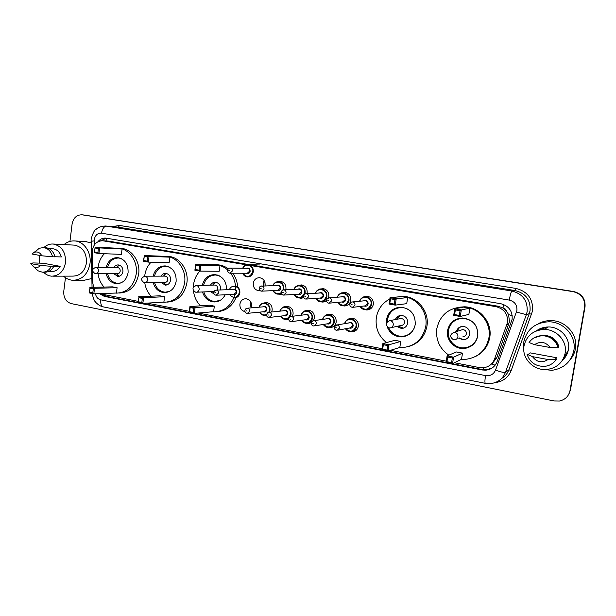 <?xml version="1.0" encoding="UTF-8"?>
<svg xmlns="http://www.w3.org/2000/svg" width="616" height="616" viewBox="0 0 616 616"><rect width="100%" height="100%" fill="white"/><g stroke="black" fill="none" stroke-linecap="round" stroke-linejoin="round"><path stroke-width="0.92" d="M348.494 319.15L351.921 318.187C356.364 318.842 358.512 321.514 358.381 326.195C357.596 329.66 355.501 331.524 352.106 331.801L350.75 331.654M326.703 314.976L329.899 314.145C334.234 314.807 336.328 317.448 336.197 322.06C335.42 325.517 333.356 327.373 329.999 327.627L328.613 327.466M305.297 310.911L308.293 310.179C312.528 310.849 314.576 313.459 314.437 318.01L313.452 320.674M311.334 322.722L306.907 323.354M284.261 306.945L287.102 306.291C291.229 306.968 293.231 309.548 293.093 314.037L292.354 316.285M288.704 319.296L285.624 319.319M263.594 303.064L266.297 302.471C270.332 303.149 272.287 305.705 272.156 310.133L271.602 312.012M266.659 315.561L264.741 315.361M251.128 307.877L250.212 303.357L250.674 301.686M245.029 311.65C241.426 310.68 239.724 308.169 239.901 304.127C240.648 300.685 242.642 298.883 245.876 298.729C249.819 299.407 251.728 301.932 251.605 306.306L251.189 307.869M341.587 293.077L344.737 292.415C348.979 293.17 351.02 295.811 350.851 300.323C350.019 303.927 347.832 305.813 344.305 305.99L342.665 305.705M319.881 289.212L322.822 288.627C326.973 289.389 328.959 291.999 328.798 296.45L328.42 297.898M326.457 300.662L322.345 302.071L320.713 301.786M298.544 285.431L301.332 284.915C305.382 285.678 307.322 288.257 307.168 292.654L306.914 293.747M303.796 297.559L300.808 298.229L299.184 297.928C296.912 297.744 295.241 296.589 294.14 294.463C295.703 296.95 297.382 298.106 299.168 297.928L303.549 296.088M277.593 281.743L280.234 281.273C284.199 282.036 286.101 284.584 285.947 288.927L285.778 289.743M281.735 294.179L278.062 294.148M363.679 297.051L367.074 296.273C371.425 297.028 373.512 299.699 373.342 304.273C372.495 307.892 370.278 309.794 366.697 309.979L365.049 309.709M263.509 285.901L263.294 282.967L264.133 280.542M260.198 290.69L258.951 290.767C255.016 290.051 253.122 287.533 253.268 283.198C254.061 279.618 256.156 277.785 259.536 277.7C263.409 278.455 265.273 280.981 265.119 285.277L265.011 285.855M265.072 285.562L264.995 282.598M495.141 365.18L491.838 364.125L496.688 357.888L509.494 321.691L508.585 314.576L506.683 311.342C506.129 309.494 504.897 308.362 502.979 307.946L503.618 304.497M454.385 362.739L479.356 367.583L483.036 367.806C488.58 367.159 492.407 364.287 494.502 359.19L507.507 322.43C508.031 314.129 504.204 308.878 496.042 306.676L250.681 265.542M502.979 307.946L506.683 311.342M502.741 307.908L498.051 306.214L108.508 241.118M99.307 293.632L138.069 301.355M147.139 303.118L189.281 311.296M198.244 313.036L382.066 348.702M390.452 350.335L446.253 361.161M92.585 270.978L92.854 283.121L93.624 287.302M246.415 264.826L102.664 240.748C96.242 241.033 92.746 244.929 92.169 252.437L92.562 270.185M99.507 293.716L104.296 296.373L482.058 369.97L485.816 370.185C491.26 369.515 495.01 366.682 497.066 361.677L512.127 319.288C512.643 311.065 508.847 305.867 500.746 303.696L105.821 238.115C102.741 237.899 100.123 239.085 97.967 241.68M565.149 355.694L564.241 356.625M568.291 350.281L565.049 355.809M541.364 329.152L547.539 326.988M69.954 241.38L72.095 224.055C73.366 217.848 76.684 214.761 82.043 214.807L573.065 291.637C581.327 293.747 585.185 298.875 584.638 307.022L569.969 390.752C568.691 396.311 565.172 399.738 559.413 401.039L554.069 400.962L71.233 303.603C65.989 301.894 63.502 297.828 63.764 291.391L65.458 277.7M82.043 214.807L573.542 291.507C581.743 293.601 585.57 298.691 585.031 306.776L570.462 389.889L568.668 394.494L570.216 390.321L584.83 306.899L569.969 390.752M573.542 291.507L573.303 291.576C581.535 293.678 585.377 298.783 584.83 306.899C585.377 298.783 581.535 293.678 573.303 291.576L83.976 215.023L573.065 291.637M540.409 329.768L541.495 329.075L540.409 329.768M100.547 240.817L106.414 238.2M492.223 367.929L486.386 369.823L482.644 369.615L105.991 296.304L101.956 294.348M570.462 389.889L568.922 394.048M523.762 348.925L523.846 341.68C526.926 329.26 535.173 322.63 548.579 321.791C563.663 321.537 576.753 336.328 573.819 350.673C571.086 361.954 563.802 368.507 551.959 370.324L541.603 369.269M538.045 323.885C541.949 321.668 546.207 320.574 550.804 320.597C565.527 320.343 578.285 334.75 575.429 348.733C574.666 352.93 572.872 356.641 570.046 359.883M524.031 345.807C526.526 335.681 533.225 330.23 544.113 329.452C556.633 329.106 567.575 341.38 565.149 353.276C562.862 362.678 556.787 368.075 546.908 369.477C533.664 370.963 521.506 358.243 524.031 345.807M536.236 330.954C539.762 328.351 543.782 327.019 548.294 326.973C560.267 326.634 570.724 338.338 568.406 349.695C567.613 353.938 565.596 357.511 562.346 360.414M556.672 357.742L555.44 359.02L556.525 359.22L556.109 359.659C553.245 363.679 549.287 365.927 544.228 366.405C535.489 366.358 529.768 362.324 527.08 354.292L528.697 354.085L530.314 352.891L556.672 357.742L555.601 359.051M548.04 359.521C542.003 363.271 536.813 362.308 532.455 356.633L548.04 359.521L556.109 359.659M532.455 356.633L527.08 354.292M556.525 359.22L554.785 361.338M558.304 346.446L558.689 346.092C556.256 339.308 551.351 335.728 543.974 335.358L543.974 335.358M534.495 344.683C540.486 340.887 545.691 341.826 550.111 347.501L534.495 344.683L529.082 342.535C532.17 338.153 536.505 335.851 542.08 335.643C550.288 336.105 555.647 340.147 558.165 347.763L558.573 347.393C556.063 339.809 550.727 335.789 542.565 335.327L534.034 337.853M550.111 347.501L558.165 347.763M448.818 355.17C439.555 348.556 435.558 339.693 436.829 328.582C440.147 314.784 449.01 307.584 463.409 306.984C478.794 307.168 491.807 322.83 488.873 338.007C485.839 350.75 477.839 357.896 464.857 359.444L461.284 359.405M458.096 307.307L464.395 306.799C479.695 306.984 492.646 322.553 489.728 337.637C488.057 346.192 483.375 352.452 475.675 356.418M477.785 335.997C475.991 343.528 471.232 347.694 463.517 348.487C454.077 349.08 445.784 339.678 447.539 330.515C449.434 322.63 454.477 318.449 462.678 317.979C473.111 319.488 478.147 325.494 477.785 335.997M460.044 310.733L455.355 309.925L454.6 314.584L459.282 315.4L460.044 310.733L461.307 309.917L460.244 316.455L468.868 314.399L469.885 308.185L463.632 307.122L454.762 308.801L461.307 309.917L469.885 308.185M452.337 357.988L447.693 357.095L446.939 361.715L451.582 362.616L452.337 357.988L453.607 357.157L452.544 363.632L461.507 359.297L462.516 353.13L456.31 351.959L447.108 355.909L453.607 357.157L462.516 353.13M470.924 346.246L470.247 346.169M470.77 346.346L470.008 346.292M466.551 348.071L464.911 347.894M459.282 315.4L460.244 316.455L453.699 315.315L454.762 308.801L455.355 309.925M451.582 362.616L452.544 363.632L446.053 362.37L447.108 355.909L447.693 357.095M446.939 361.715L446.053 362.37M454.6 314.584L453.699 315.315M448.425 330.469C450.257 322.83 455.139 318.78 463.07 318.318C473.18 319.781 478.07 325.595 477.723 335.766C475.976 343.066 471.363 347.101 463.887 347.863C454.747 348.433 446.723 339.331 448.425 330.469M458.766 338.238L463.27 339.816C466.728 339.501 468.853 337.668 469.662 334.311C469.808 329.645 467.552 327.004 462.901 326.38C459.498 326.596 457.334 328.328 456.402 331.577M473.419 343.89L473.873 343.859M462.947 336.744C464.803 336.582 465.942 335.605 466.374 333.803C466.451 331.3 465.242 329.891 462.747 329.568L460.699 330.215M461.469 326.526C459.467 327.358 458.15 328.805 457.519 330.877L457.873 331.115M459.775 337.876C461.646 339.331 463.717 339.762 465.989 339.177M63.995 244.59C67.26 241.849 70.894 240.64 74.898 240.948C84.115 241.534 91.584 252.637 89.982 263.586C87.834 274.312 82.167 279.887 72.988 280.303C69.462 280.088 66.305 278.702 63.51 276.145M85.508 241.58L91.045 242.889M39.232 263.155L39.555 255.378M43.882 247.586C46.623 244.968 49.75 243.782 53.269 244.028C61.731 245.93 65.812 252.098 65.519 262.516C63.787 271.302 59.198 275.86 51.752 276.176C48.633 275.96 45.892 274.628 43.536 272.172M73.735 245.099L74.528 245.137C82.775 246.977 86.748 252.914 86.448 262.947C84.754 271.417 80.28 275.806 73.027 276.114L53.045 276.176M30.8 263.61L40.671 265.434C38.477 267.652 36.082 268.06 33.472 266.659L30.8 263.61L32.902 262.924L43.236 263.232L60.16 266.343C58.127 269.823 55.348 271.517 51.836 271.448L48.695 271.433M60.16 266.343L53.784 266.374C51.613 270.309 48.579 272.241 44.683 272.18L43.205 272.172M53.784 266.374L51.39 266.343C49.218 270.293 46.177 272.233 42.265 272.172L38.184 270.863L35.459 268.437M51.39 266.343L40.671 265.434M54.932 256.749L61.315 256.941C59.914 252.098 57.111 249.372 52.907 248.756L52.283 248.725M91.846 278.524L84.531 280.188L74.675 280.288M31.955 254.008L34.126 252.391C37.353 251.282 39.925 252.414 41.842 255.794L31.955 254.008M34.796 252.144L39.232 248.279L43.413 247.57C48.063 248.271 51.12 251.343 52.56 256.78L54.955 256.849C53.507 251.436 50.466 248.379 45.83 247.678L45.16 247.647M41.842 255.794L52.56 256.78M386.494 342.604C378.547 336.136 375.159 327.812 376.338 317.625C377.862 309.17 382.359 302.957 389.82 298.983M394.232 297.305L401.932 296.481C416.377 296.843 428.451 311.927 425.733 326.572C422.753 339.331 414.915 346.346 402.21 347.609L399.499 347.547M399.037 296.496L403.241 296.358C417.61 296.72 429.622 311.719 426.919 326.28C424.84 336.444 419.011 343.112 409.424 346.284M386.378 323.038L386.509 319.465C388.342 311.65 393.216 307.553 401.132 307.184C410.872 308.755 415.569 314.576 415.215 324.663C413.459 332.193 408.816 336.274 401.293 336.913C394.502 336.606 389.797 333.241 387.179 326.811M394.956 299.545L390.521 298.783L389.812 303.326L394.24 304.096L394.956 299.545L396.219 298.76L395.226 305.128L406.714 303.665L407.669 297.605L401.74 296.596L390.02 297.697L396.219 298.76L407.669 297.605M387.757 345.568L383.36 344.729L382.651 349.226L387.048 350.08L387.757 345.568L389.019 344.767L388.034 351.074L399.815 347.447L400.762 341.433L394.871 340.317L382.867 343.589L389.019 344.767L400.762 341.433M404.273 336.559L403.38 336.359M394.24 304.096L395.226 305.128L389.035 304.05L390.02 297.697L390.521 298.783M387.048 350.08L388.034 351.074L381.889 349.88L382.867 343.589L383.36 344.729M382.651 349.226L381.889 349.88M389.812 303.326L389.035 304.05M387.325 321.552L387.502 319.442C389.281 311.873 393.994 307.908 401.655 307.546C405.236 307.715 408.354 309.055 411.011 311.565M396.758 326.426L401.44 328.482C404.804 328.236 406.876 326.434 407.661 323.084C407.807 318.611 405.713 316.046 401.37 315.392C398.483 315.484 396.473 316.878 395.333 319.565M414.391 327.727C411.865 333.133 407.669 336.005 401.817 336.336C395.788 336.12 391.391 333.256 388.627 327.758M391.268 327.62L401.147 325.479C402.949 325.348 404.058 324.393 404.481 322.591C404.558 320.197 403.434 318.834 401.108 318.487L399.799 318.734M400.831 315.407L397.289 318.064L396.673 319.319M398.082 326.141L403.488 328.143M193.332 287.218L193.555 284.53C194.317 279.271 196.419 274.79 199.854 271.086M212.651 264.764L215.823 264.757C220.243 265.15 224.201 266.897 227.697 270M230.615 273.188C234.242 278.139 235.89 283.799 235.574 290.159M215.808 264.757L217.972 264.811C221.729 265.134 225.186 266.466 228.351 268.822M232.709 273.196C235.682 277.208 237.337 281.812 237.66 286.994M225.202 294.764C222.707 299.515 218.996 301.909 214.06 301.963C208.285 301.386 204.435 298.052 202.525 291.969M199.63 265.973L195.911 265.334L195.341 269.508L199.06 270.155L199.63 265.973L200.885 265.273L200.085 271.125L219.188 271.271L219.966 265.673L214.938 264.818L195.68 264.387L200.885 265.273L219.966 265.673M235.012 294.094C231.747 305.382 224.825 311.296 214.245 311.819L212.89 311.742M200.5 305.829C196.496 301.755 194.148 296.743 193.455 290.783M202.294 285.362C204.127 278.317 208.354 274.728 214.976 274.605C222.63 276.037 226.495 281.081 226.565 289.743M193.847 308.293L190.151 307.584L189.589 311.727L193.278 312.443L193.847 308.293L195.095 307.577L194.302 313.382L213.583 311.681L214.353 306.129L209.363 305.19L189.928 306.591L195.095 307.577L214.353 306.129M235.936 297.751C232.132 306.345 225.957 310.972 217.402 311.627M199.06 270.155L200.085 271.125L194.887 270.216L195.68 264.387L195.911 265.334M193.278 312.443L194.302 313.382L189.135 312.374L189.928 306.591L190.151 307.584M189.589 311.727L189.135 312.374M195.341 269.508L194.887 270.216M203.588 285.331C205.382 278.563 209.471 275.121 215.854 275.005L219.565 275.93M210.726 291.637L214.252 294.179M220.374 289.974L220.528 289.22C220.651 285.231 218.95 282.898 215.415 282.228C213.282 282.19 211.642 283.168 210.503 285.154M220.397 300.238L214.961 301.501C209.401 300.947 205.682 297.759 203.811 291.915M217.194 290.09L217.664 288.773C217.725 286.64 216.817 285.4 214.922 285.046L214.507 285.054M216.116 282.32L214.306 283.175L212.666 285.1M212.89 291.545L213.79 292.669M144.66 276.191L144.721 275.683C145.476 270.355 147.578 265.85 151.043 262.17M163.248 256.271L166.066 256.287C177.4 256.926 186.64 270.054 184.623 282.913C182.028 295.187 175.244 301.64 164.256 302.264L163.063 302.187M166.744 256.318L168.414 256.379C179.71 257.018 188.912 270.07 186.894 282.867C184.392 294.879 177.77 301.301 167.028 302.133M153.122 276.161C154.955 269.4 158.997 265.981 165.234 265.904C172.78 267.46 176.415 272.619 176.138 281.373C174.628 288.565 170.64 292.315 164.187 292.631C158.605 292.007 154.947 288.658 153.215 282.598M147.794 257.065L144.252 256.456L143.713 260.537L147.255 261.153L147.794 257.065L149.034 256.387L148.279 262.1L169.154 262.624L169.885 257.157L165.096 256.341L144.082 255.54L149.034 256.387L169.885 257.157M151.12 296.196C147.671 292.523 145.545 288.034 144.752 282.744M142.35 298.398L138.831 297.721L138.307 301.763L141.819 302.448L142.35 298.398L143.597 297.705L142.85 303.372L163.871 302.133L164.595 296.712L159.837 295.811L138.669 296.758L143.597 297.705L164.595 296.712M147.255 261.153L148.279 262.1L143.335 261.238L144.252 256.456M141.819 302.448L142.85 303.372L137.93 302.41L138.831 297.721M138.307 301.763L137.93 302.41M143.713 260.537L143.335 261.238M154.477 276.153C156.279 269.669 160.183 266.382 166.189 266.312L169.208 267.013M161.169 282.459L165.281 285.139C168.145 285.015 169.916 283.368 170.586 280.18C170.701 276.307 169.092 274.035 165.743 273.373C163.74 273.327 162.185 274.243 161.076 276.13M169.539 291.406L165.173 292.2C159.806 291.599 156.272 288.396 154.562 282.575M144.999 282.736L164.965 282.397C166.497 282.336 167.444 281.458 167.798 279.749C167.868 277.677 166.998 276.469 165.211 276.114L164.888 276.114M166.628 273.519L165.227 274.151L163.44 276.122M163.525 282.421L164.842 283.984L166.782 284.962M98.067 267.336L98.083 267.236C98.814 261.869 100.916 257.365 104.374 253.715M115.962 248.171L118.541 248.202C129.329 248.856 138.092 261.608 136.19 274.143C133.703 286.255 127.166 292.585 116.578 293.139L115.477 293.054M119.766 248.263L121.067 248.325C131.816 248.98 140.548 261.677 138.654 274.143C136.174 286.201 129.66 292.5 119.111 293.047M106.152 267.444C107.969 260.922 111.827 257.642 117.733 257.603C124.902 259.128 128.351 264.156 128.089 272.672C126.642 279.764 122.807 283.445 116.593 283.722C111.219 283.06 107.738 279.726 106.144 273.72M98.406 248.579L95.033 248.002L94.533 251.983L97.906 252.568L98.406 248.579L99.646 247.917L98.937 253.499L121.398 254.377L122.084 249.026L117.51 248.248L94.926 247.108L99.646 247.917L122.084 249.026M104.027 287.056C100.739 283.383 98.752 278.94 98.067 273.704M93.293 288.966L89.944 288.319L89.443 292.277L92.793 292.923L93.293 288.966L94.525 288.296L93.825 293.832L116.409 293.024L117.094 287.71L112.551 286.856L89.836 287.395L94.525 288.296L117.094 287.71M97.906 252.568L98.937 253.499L94.217 252.683L95.033 248.002M92.793 292.923L93.825 293.832L89.135 292.916L89.944 288.319M89.443 292.277L89.135 292.916M94.533 251.983L94.217 252.683M107.561 267.46C109.348 261.207 113.082 258.058 118.765 258.019L121.229 258.558M113.868 273.727L117.802 276.415C120.567 276.315 122.268 274.69 122.907 271.548C123.015 267.783 121.483 265.573 118.311 264.918C116.424 264.865 114.946 265.735 113.875 267.544M121.198 282.813L117.656 283.322C112.489 282.69 109.117 279.487 107.554 273.72M95.911 273.704L117.471 273.735C118.95 273.681 119.858 272.811 120.205 271.132C120.259 269.123 119.442 267.945 117.741 267.59L117.494 267.59M119.342 265.119L116.409 267.575M116.401 273.727L119.335 276.23M508.916 323.947L506.906 324.724M483.36 369.731L483.622 367.744M105.844 296.273L105.813 295.095M508.585 314.576L512.243 315.762M105.998 240.956L106.606 238.23M498.051 306.214L496.042 306.676M496.688 357.888L494.502 359.19M109.625 241.226L103.234 240.825M95.457 293.77C96.158 297.081 97.921 299.106 100.754 299.846L485.531 375.598C490.282 376.191 493.624 374.351 495.541 370.101L516.901 310.495C517.248 305.005 514.707 301.532 509.27 300.084L101.494 233.195C97.613 233.025 95.203 235.15 94.263 239.593L94.287 245.014M105.413 225.995L511.958 291.029C522.768 293.863 527.835 300.747 527.142 311.681L526.349 314.707L529.275 313.636L530.053 310.695C530.722 300.046 525.787 293.347 515.245 290.59L117.41 227.081M112.258 226.611L119.596 225.471L515.885 288.411L515.245 290.59L511.958 291.029C511.141 291.661 510.248 294.679 509.27 300.084M91.014 241.28L94.194 240.895M515.885 288.411C527.735 291.491 533.279 299.014 532.524 310.98L511.242 370.409C508.269 377.57 502.879 381.643 495.064 382.621M584.638 307.022L585.031 306.776M82.298 214.838L85.647 215.2M516.501 312.019L526.349 314.707L505.413 372.411L508.855 369.846L529.275 313.636L531.647 314.291M495.541 370.101C500.847 372.01 504.134 372.78 505.413 372.411C502.795 378.794 498.021 382.498 491.098 383.529L485.316 383.337C484.738 382.829 484.807 380.257 485.531 375.598M501.547 378.517C505.012 376.484 507.445 373.589 508.855 369.846L511.242 370.409M101.494 233.195C102.333 228.698 104.058 226.334 106.668 226.126L118.364 227.189L119.596 225.471M100.754 299.846C100.431 303.811 101.324 306.175 103.434 306.922L485.316 383.337M482.644 369.615L482.058 369.97M105.991 296.304L104.296 296.373M540.347 329.783L541.341 329.167M540.401 329.776L541.472 329.09M567.328 353.438L563.809 357.688M565.034 355.825L564.225 356.672M539.239 330.007L544.159 327.396M454.8 332.363L454.131 332.301C449.718 334.465 449.511 336.96 453.522 339.77L454.338 339.824C456.279 339.662 457.472 338.638 457.927 336.744C458.065 334.457 457.026 332.994 454.8 332.363M453.599 339.762L454.338 339.824M386.24 323.631L386.317 325.171M390.313 320.666L389.751 320.613C385.423 322.684 385.2 325.102 389.089 327.881L389.797 327.935C391.676 327.804 392.831 326.803 393.27 324.917C393.401 322.692 392.415 321.275 390.313 320.666M389.189 327.881L389.797 327.935M195.719 292.184L196.081 292.23C197.728 292.153 198.745 291.214 199.13 289.412C199.23 287.364 198.39 286.078 196.627 285.555L195.503 285.593M144.329 282.705L144.637 282.744C146.223 282.682 147.201 281.758 147.571 279.98C147.655 277.985 146.862 276.73 145.176 276.23L144.36 276.214M95.357 273.673L95.634 273.704C97.151 273.65 98.09 272.749 98.444 270.994C98.522 269.046 97.759 267.829 96.158 267.336L95.526 267.313M368.691 296.565L365.696 296.812C363.679 296.204 361.623 297.69 359.528 301.262C360.606 298.344 362.662 296.858 365.696 296.812C369.793 297.528 371.756 300.038 371.594 304.35C370.801 307.761 368.715 309.555 365.342 309.725C363.047 309.579 361.299 308.493 360.083 306.468C361.507 308.647 363.255 309.733 365.342 309.725M360.406 306.429C364.926 310.733 368.476 310.017 371.063 304.289C372.434 297.328 361.792 294.471 359.852 301.232M363.54 300.877C366.312 299.723 367.86 300.685 368.183 303.788C367.529 305.929 366.166 306.668 364.087 305.998M353.107 307.276L365.134 305.882L367.652 303.726C367.714 301.994 366.92 300.985 365.273 300.708L352.506 301.948C354.223 302.24 355.047 303.295 354.985 305.105L352.36 307.361C350.543 306.891 349.703 305.875 349.842 304.304C350.627 302.487 351.52 301.701 352.506 301.948M351.312 304.65L352.167 304.797L351.312 304.65M346.392 292.731L343.258 292.931C341.38 292.3 339.37 293.724 337.221 297.212C338.323 294.386 340.332 292.954 343.258 292.931C347.255 293.647 349.172 296.127 349.018 300.385C348.233 303.78 346.177 305.559 342.85 305.721C340.563 305.559 338.839 304.443 337.66 302.371C339.108 304.643 340.84 305.759 342.85 305.721M337.968 302.34C342.38 306.722 345.892 306.052 348.487 300.323C349.811 293.509 339.555 290.606 337.53 297.189M341.164 296.912C343.859 295.826 345.36 296.804 345.661 299.83C345.006 301.979 343.651 302.702 341.595 302.002M329.599 303.126L342.642 301.902L345.129 299.769C345.191 298.059 344.413 297.066 342.804 296.781L329.129 297.828C330.8 298.121 331.601 299.16 331.539 300.947L328.959 303.188C327.327 302.964 326.503 301.963 326.48 300.161C327.265 298.352 328.151 297.574 329.129 297.828L326.942 298.96M327.881 300.493L328.721 300.639L327.881 300.493M324.501 288.966L321.252 289.12C319.558 288.434 317.594 289.813 315.338 293.255C316.455 290.513 318.426 289.135 321.252 289.12C325.156 289.836 327.034 292.292 326.88 296.488C326.103 299.877 324.078 301.64 320.797 301.786C318.526 301.609 316.824 300.469 315.685 298.375M315.977 298.352C320.297 302.795 323.747 302.156 326.341 296.435C327.627 289.743 317.71 286.825 315.638 293.239M319.211 293.024C321.837 292.007 323.292 292.985 323.577 295.95C322.915 298.098 321.575 298.806 319.542 298.082M306.591 299.053L320.59 298.005L323.038 295.888C323.1 294.202 322.345 293.216 320.774 292.939L320.274 292.962M308.57 296.881L306.029 299.091C304.443 298.906 303.626 297.905 303.588 296.103C304.381 294.302 305.251 293.532 306.214 293.786C307.846 294.086 308.631 295.11 308.57 296.881M304.92 296.419L305.744 296.565L304.92 296.419M303.018 285.277L299.661 285.385C298.144 284.654 296.211 285.993 293.87 289.389C294.995 286.725 296.92 285.385 299.661 285.385C303.48 286.101 305.313 288.534 305.159 292.677L304.743 294.217M294.417 294.448C298.637 298.937 302.04 298.321 304.627 292.615C305.875 286.047 296.265 283.114 294.155 289.381M297.667 289.227C300.231 288.257 301.647 289.235 301.909 292.138C301.255 294.294 299.923 294.995 297.921 294.248M284.053 295.056L298.968 294.186L301.37 292.076C301.432 290.413 300.693 289.443 299.16 289.158L283.768 289.836C285.362 290.128 286.124 291.145 286.063 292.885L283.56 295.087C282.043 294.956 281.243 293.971 281.158 292.13C281.974 290.313 282.844 289.551 283.768 289.836L282.444 290.167M282.428 292.431L283.229 292.577L282.428 292.431M281.935 281.651L278.486 281.72C275.96 281.62 274.066 282.921 272.811 285.616C273.935 283.014 275.822 281.712 278.486 281.72C282.213 282.436 284.007 284.838 283.861 288.935L283.668 289.828M281.235 293.216L277.962 294.148C275.722 293.947 274.074 292.785 273.011 290.644C274.174 292.862 275.822 294.032 277.962 294.148M273.273 290.637C275.337 293.847 277.962 294.533 281.142 292.685M283.083 289.897L283.322 288.873C284.538 282.413 275.213 279.479 273.08 285.608M276.53 285.501C279.033 284.584 280.411 285.547 280.657 288.404C280.003 290.552 278.694 291.245 276.715 290.483M261.969 291.137L277.747 290.436L280.118 288.342C280.18 286.702 279.456 285.739 277.962 285.462L277.577 285.47M264.002 288.973L261.546 291.16C260.052 291.029 259.259 290.059 259.167 288.234C259.405 286.894 260.268 286.14 261.762 285.955C263.317 286.255 264.064 287.256 264.002 288.973M260.383 288.519L261.169 288.658L260.383 288.519M260.73 286.147L277.562 285.47M242.665 268.26C243.828 265.796 245.669 264.595 248.194 264.664C251.751 265.404 253.445 267.76 253.299 271.733C252.537 275.113 250.581 276.838 247.416 276.915C245.191 276.669 243.597 275.437 242.627 273.227M242.866 273.227C246.839 277.931 250.135 277.408 252.76 271.671C253.907 265.442 245.183 262.462 242.904 268.26M246.269 268.314C248.664 267.513 249.965 268.484 250.165 271.225C249.495 273.412 248.179 274.082 246.223 273.235M230.23 273.188L247.27 273.235L249.626 271.163C249.688 269.569 249.003 268.622 247.578 268.33L230.253 268.06C231.731 268.368 232.44 269.354 232.378 271.017L229.93 273.188C228.39 272.903 227.62 271.949 227.643 270.301C227.951 268.884 228.821 268.137 230.253 268.06L229.637 268.106M228.775 270.547L229.545 270.686L228.775 270.547M353.384 318.387L350.489 318.834C348.41 318.295 346.431 319.912 344.544 323.685C345.43 320.62 347.416 319.003 350.489 318.834C354.677 319.45 356.702 321.968 356.579 326.38C355.832 329.645 353.869 331.4 350.666 331.662C348.479 331.601 346.739 330.63 345.46 328.759C347.024 330.815 348.756 331.785 350.666 331.662M345.761 328.705C350.258 332.609 353.684 331.816 356.04 326.326C357.426 319.15 346.331 316.524 344.852 323.631M348.44 323.023C351.212 321.668 352.799 322.591 353.207 325.795C352.614 327.827 351.32 328.574 349.334 328.035M337.807 330.191L350.288 327.858L352.668 325.749C352.722 323.97 351.905 322.969 350.219 322.722L349.411 322.861M334.496 326.642L336.844 324.978C338.6 325.233 339.447 326.288 339.401 328.143L336.921 330.353C335.258 330.238 334.388 329.229 334.311 327.335C335.012 325.587 335.859 324.801 336.844 324.978L349.38 322.869M336.582 327.874L335.735 327.712L336.582 327.874M331.408 314.368L328.374 314.761C326.434 314.191 324.493 315.738 322.538 319.404C323.469 316.455 325.41 314.907 328.374 314.761C332.455 315.392 334.434 317.879 334.303 322.23C333.572 325.479 331.624 327.227 328.467 327.466C326.272 327.389 324.563 326.388 323.315 324.463M323.608 324.416C328.005 328.428 331.393 327.681 333.772 322.176C335.112 315.169 324.44 312.466 322.838 319.365M326.38 318.857C329.083 317.594 330.615 318.526 330.985 321.652C330.392 323.7 329.106 324.432 327.135 323.854M314.614 325.856L328.105 323.7L330.453 321.598C330.499 319.858 329.706 318.857 328.066 318.618L327.358 318.718M311.773 321.737L313.806 320.659C315.515 320.913 316.339 321.952 316.293 323.785L313.844 325.98C312.25 325.903 311.396 324.909 311.288 322.992C312.019 321.229 312.859 320.451 313.806 320.659L327.335 318.718M313.467 323.508L312.643 323.354L313.467 323.508M309.84 310.425L306.676 310.772C304.928 310.141 303.026 311.627 300.955 315.238C301.909 312.381 303.819 310.887 306.676 310.772C310.664 311.403 312.589 313.867 312.466 318.156C311.742 321.398 309.817 323.13 306.699 323.354C304.512 323.261 302.818 322.23 301.617 320.266C301.979 321.698 303.68 322.722 306.699 323.354M301.894 320.228C306.198 324.316 309.54 323.608 311.927 318.102C313.228 311.242 302.941 308.493 301.239 315.2M304.735 314.776C307.369 313.598 308.855 314.537 309.201 317.594C308.601 319.642 307.322 320.358 305.374 319.75M291.915 321.598L306.345 319.619L308.662 317.54C308.708 315.815 307.938 314.83 306.337 314.584L305.713 314.661M289.535 317.109L291.229 316.424C292.893 316.678 293.693 317.71 293.647 319.512L291.237 321.691C289.689 321.637 288.842 320.651 288.719 318.734C289.458 316.978 290.29 316.208 291.229 316.424L305.69 314.661M290.814 319.234L290.005 319.08L290.814 319.234M288.665 306.56L285.393 306.86C283.753 306.206 281.882 307.646 279.78 311.172C280.757 308.393 282.621 306.953 285.393 306.86C289.281 307.5 291.16 309.925 291.037 314.16L290.098 316.693M280.596 316.131C284.815 320.281 288.111 319.612 290.506 314.106C291.761 307.376 281.82 304.597 280.049 311.142M283.491 310.787C286.063 309.671 287.51 310.61 287.826 313.606C287.225 315.661 285.963 316.37 284.03 315.731M269.677 317.417L285 315.615L287.287 313.552C287.333 311.85 286.579 310.88 285.015 310.626L284.469 310.687M267.714 312.705L269.092 312.266C270.717 312.528 271.502 313.552 271.456 315.323L269.077 317.486C267.329 317.271 266.497 316.301 266.597 314.56C267.336 312.812 268.168 312.05 269.092 312.266L284.446 310.687M268.622 315.046L267.829 314.892L268.622 315.046M288.889 318.056L285.347 319.319C283.175 319.211 281.504 318.156 280.342 316.162M259.013 307.192C259.983 304.489 261.815 303.095 264.503 303.018C268.299 303.657 270.139 306.067 270.016 310.241L269.392 312.235M268.769 312.281L269.485 310.187C270.709 303.58 261.076 300.777 259.259 307.168M262.639 306.876C265.15 305.821 266.559 306.76 266.851 309.694C266.251 311.75 265.003 312.451 263.094 311.788M247.886 313.313L264.056 311.688L266.32 309.64C266.366 307.962 265.627 306.999 264.102 306.753L247.393 308.2C248.98 308.462 249.75 309.471 249.696 311.219L247.363 313.359C245.653 313.19 244.837 312.227 244.914 310.472C245.114 309.186 245.946 308.431 247.393 308.2L246.269 308.477M246.862 310.941L246.084 310.787L246.862 310.941M266.574 314.93L264.403 315.361C262.247 315.238 260.599 314.168 259.475 312.15M259.721 312.127C261.507 314.807 263.81 315.561 266.62 314.399M235.505 285.924C238.6 286.987 240.055 289.304 239.855 292.87C239.147 296.127 237.275 297.828 234.249 297.967L233.834 297.936L234.249 297.967M229.683 294.548C233.656 298.945 236.867 298.367 239.316 292.816C240.479 286.463 231.47 283.591 229.468 289.635M232.779 289.512C235.181 288.596 236.513 289.543 236.76 292.354C236.136 294.448 234.881 295.126 232.987 294.379M216.555 295.195L233.965 294.332L236.221 292.292C236.267 290.667 235.566 289.728 234.119 289.458L233.764 289.474M215.561 290.228L216.324 290.121C217.825 290.405 218.549 291.391 218.503 293.085L216.17 295.218C214.522 295.01 213.729 294.063 213.806 292.361C214.083 290.991 214.922 290.244 216.324 290.121L233.741 289.474M215.662 292.777L214.907 292.639L215.662 292.777M352.106 331.801L354.446 331.323M329.999 327.627L332.039 327.273M308.316 323.531L310.11 323.261M287.056 319.519L288.642 319.311M266.189 315.577L266.651 315.523M344.305 305.99L346.03 305.798M322.345 302.071L323.847 301.94M300.808 298.229L302.125 298.136M279.679 294.463L280.834 294.402M366.697 309.979L368.699 309.717M258.951 290.767L259.975 290.721M109.063 241.149L102.664 240.748M117.394 227.081L106.175 226.057C99.738 225.864 96.72 228.744 96.096 229.329C94.687 229.583 93.031 232.786 91.129 238.939L92.038 287.341M92.207 293.516C93.247 298.283 94.287 301.031 95.326 301.755C95.272 302.071 99.484 306.421 103.434 306.922M486.386 369.823L485.816 370.185M548.579 321.791L550.804 320.597M544.113 329.452L548.294 326.973M542.08 335.643L542.565 335.327M463.409 306.984L464.395 306.799M463.517 348.487L465.226 347.755M472.611 344.598L473.527 344.205M463.07 318.318L464.071 318.064M463.27 339.816L464.256 339.439M462.747 329.568L454.131 332.301M74.898 240.948L86.425 241.634M53.269 244.028L74.528 245.137M33.472 266.659L38.184 270.863M49.003 248.587L52.907 248.756M34.126 252.391L39.232 248.279M43.413 247.57L45.83 247.678M401.932 296.481L403.241 296.358M401.293 336.913L407.954 335.15M401.655 307.546L402.933 307.361M401.44 328.482L402.748 328.182M397.79 319.111L397.289 318.064M401.108 318.487L389.751 320.613M215.823 264.757L217.972 264.811M214.06 301.963L216.239 301.817M215.854 275.005L217.263 274.998M217.063 301.363L218.249 301.286M214.922 285.046L196.296 285.516C192.161 287.318 191.915 289.535 195.557 292.176L196.081 292.23M213.421 285.085L214.306 283.175M214.068 291.499L196.543 292.207M213.367 291.53L213.798 292.461M166.066 256.287L168.414 256.379M164.187 292.631L165.85 292.562M166.189 266.312L167.529 266.335M165.281 285.139L165.95 285.123M166.782 292.138L167.929 292.092M165.211 276.114L144.891 276.191C140.794 277.924 140.548 280.095 144.144 282.69L144.637 282.744M163.948 276.122L165.227 274.151M163.864 282.413L164.842 283.984M118.541 248.202L121.067 248.325M116.593 283.722L117.902 283.699M118.765 258.019L119.997 258.058M117.802 276.415L118.334 276.415M118.919 283.298L119.997 283.275M117.741 267.59L95.903 267.305C91.838 268.984 91.592 271.094 95.164 273.65L95.634 273.704M116.67 267.583L118.303 265.573M116.547 273.727L117.872 275.468M344.467 305.544L347.493 305.22M320.797 301.786C318.88 301.879 317.171 300.747 315.677 298.375M320.258 292.97L306.214 293.786M322.207 301.663L325.364 301.393M300.4 297.844L303.68 297.613M279.04 294.086L281.566 293.947M247.416 276.915C245.299 276.761 243.697 275.529 242.604 273.227M242.642 268.253C243.959 265.704 245.815 264.503 248.194 264.664L259.829 264.957M323.3 324.463C324.955 326.642 326.673 327.643 328.467 327.466M308.385 323.107L311.342 322.668M286.833 319.127L288.704 318.888M280.319 316.17C281.597 318.233 283.268 319.281 285.347 319.319M267.883 302.756L264.503 303.018C261.962 302.995 260.121 304.389 258.997 307.192M265.719 315.215L266.582 315.123M259.452 312.15C260.699 314.245 262.347 315.315 264.403 315.361"/></g></svg>
